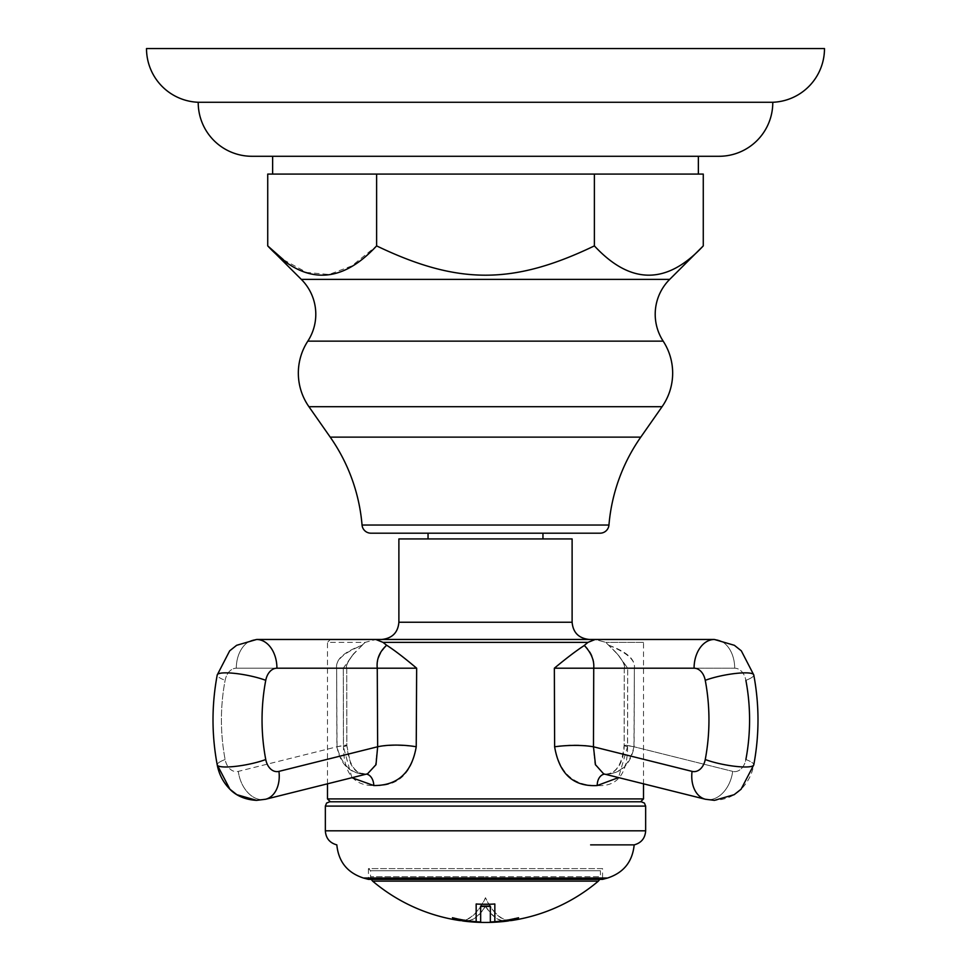 <?xml version="1.0" encoding="UTF-8"?>
<svg xmlns="http://www.w3.org/2000/svg" width="971" height="971" viewBox="0 0 971 971"><rect width="100%" height="100%" fill="white"/><g stroke="black" fill="none" stroke-linecap="round" stroke-linejoin="round"><path stroke-width="0.73" stroke-dasharray="4.86 3.64" d="M772.782 102.271L198.218 102.271M824.488 48.55L146.512 48.55M719.062 156.282L251.938 156.282M698.367 156.282L272.633 156.282M267.729 174.088L703.271 174.088M594.386 174.088L594.386 245.894C513.004 284.952 457.996 284.952 376.614 245.894L351.757 265.945L329.035 274.49L306.666 272.463L283.423 259.73M703.271 245.894C666.98 284.94 630.689 284.94 594.386 245.894M376.614 174.088L376.614 245.894M370.922 533.188L600.078 533.188M526.124 533.188L428.041 533.188M444.876 538.929L542.959 538.929L444.876 538.929M572.113 538.929L398.887 538.929M412.068 639.476L589.348 639.476L412.068 639.476M373.774 785.539A11.494 8.278 91.9 0 0 365.703 774.045C354.998 774.008 348.723 764.408 346.865 745.218L346.865 745.218A32.917 1.408 165.2 0 0 337.034 746.76L238.32 771.375A16.373 11.579 -90 0 1 225.126 759.516A16.373 11.579 -90 0 0 238.32 771.375L336.901 746.796A33.402 1.202 -12.4 0 1 346.817 745.51A33.402 1.202 -12.4 0 1 343.418 746.796L343.285 668.206L343.491 746.76C343.685 772.904 353.784 785.83 373.774 785.539C397.552 786.862 411.753 773.948 416.377 746.796A33.402 7.149 2.1 0 0 377.525 746.796L278.944 771.375A28.729 20.003 -104 0 1 265.581 799.254L365.703 774.045A11.494 8.278 91.9 0 0 364.234 774.215A11.494 7.974 -91.8 0 1 365.582 774.045L364.234 774.215C349.402 773.159 340.287 764.019 336.901 746.796L336.634 668.206C335.323 660.438 343.625 652.9 361.564 645.581L365.266 642.353L362.244 645.23C344.025 651.857 335.493 659.515 336.634 668.206L337.034 746.76C341.294 764.104 350.361 773.256 364.234 774.215L367.341 773.875L375.534 764.687L377.525 746.796L377.27 668.206C376.614 660.438 379.722 652.9 386.579 645.581L382.987 642.353L375.801 639.476L365.266 642.353L327.494 642.353L330.371 639.476L595.199 639.476L605.734 642.353L617.435 653.823L627.715 668.206L617.362 654.029L605.734 642.353L595.199 639.476L640.629 639.476L643.506 642.353L605.734 642.353L643.506 642.353L643.506 783.815L605.297 774.045A11.494 8.278 -91.9 0 0 604.532 774.093M382.987 642.353L588.013 642.353L584.36 645.23C576.847 650 566.846 657.658 554.344 668.206C554.575 717.897 553.858 731.357 554.769 746.76C559.43 772.904 573.582 785.83 597.226 785.539C617.301 786.862 627.412 773.948 627.582 746.796L627.715 668.206L627.509 746.76L618.515 777.589M608.756 645.23C626.975 651.857 635.507 659.515 634.366 668.206L633.966 746.76A32.917 1.408 -165.2 0 0 624.135 745.218L624.135 745.218A32.917 1.408 -165.2 0 0 627.509 746.76M608.878 645.387L609.436 645.581C627.375 652.9 635.677 660.438 634.366 668.206L734.695 668.206L634.366 668.206L634.099 746.796L732.68 771.375L633.966 746.76C629.706 764.104 620.639 773.256 606.766 774.215C621.598 773.159 630.713 764.019 634.099 746.796A33.402 1.202 12.4 0 0 624.183 745.51L624.183 745.51A33.402 1.202 12.4 0 0 627.582 746.796M584.36 645.23C591.557 651.857 594.677 659.515 593.742 668.206L593.342 746.76A32.917 8.399 177.5 0 0 554.769 746.76M327.494 783.815L327.494 642.353L365.266 642.353L375.801 639.476M366.431 774.105A11.494 7.974 -91.8 0 0 365.582 774.045L365.582 774.045C358.554 772.418 356.151 773.486 350.555 763.509L346.817 745.51L346.732 668.206L343.285 668.206L353.638 654.029L362.122 645.387M351.915 777.722L343.418 746.796M362.244 645.23L353.565 653.823L343.285 668.206L346.732 668.206L236.305 668.206A28.729 20.318 -90 0 1 256.623 639.476A28.729 20.318 90 0 1 276.929 668.206L416.644 668.206C404.883 658.447 395.124 651.019 387.38 645.946L386.798 645.387M416.377 746.796L416.644 668.206M554.344 668.206L694.071 668.206A16.373 11.579 -90 0 1 705.249 680.331A152.253 107.66 -90 0 1 705.249 759.516A16.373 11.579 -90 0 1 692.056 771.375L593.342 746.76L595.005 764.699L603.464 773.826L605.419 774.045A11.494 7.974 91.8 0 0 597.226 785.539M386.579 645.581A19.93 19.821 -68.7 0 0 387.38 645.946M278.944 771.375A16.373 11.579 90 0 1 265.751 759.516A152.253 107.66 90 0 1 265.751 680.331A28.729 5.28 10.8 0 0 225.83 672.854A28.729 5.28 -169.2 0 0 217.225 674.954A28.729 5.28 -169.2 0 0 225.126 680.331A28.729 5.28 10.8 0 1 217.225 674.954L229.678 650.837L236.633 645.302L256.623 639.476A28.729 20.318 90 0 0 236.305 668.206A16.373 11.579 -90 0 0 225.126 680.331A152.253 107.66 -90 0 0 225.126 759.516A152.253 107.66 -90 0 1 225.126 680.331A16.373 11.579 -90 0 1 236.305 668.206L346.732 668.206L346.865 745.218A32.917 1.408 165.2 0 1 343.491 746.76M330.371 801.791L595.199 801.791M595.696 801.791L641.346 801.791M634.172 844.879L590.623 844.879M371.225 879.362L370.594 876.716L485.5 876.716L370.594 876.716L370.594 870.744L368.434 868.608L485.5 868.608L368.434 868.608L368.434 879.362L602.566 879.362L602.566 868.608L485.5 868.608L602.566 868.608L600.406 870.744L370.594 870.744L600.406 870.744L600.406 876.716L485.5 876.716L600.406 876.716L599.775 879.362M509.423 920.617A172.935 48.914 90 0 1 485.5 898.054A172.935 48.914 -90 0 1 461.577 920.617M453.251 917.947A172.644 48.829 -90 0 1 452.462 917.461A174.282 160.433 90 0 0 476.166 921.43L476.166 903.698A156.282 156.282 0 0 0 494.834 903.698L494.834 904.013M459.453 919.537A173.239 48.999 90 0 0 463.92 920.824A173.239 48.999 90 0 0 485.5 906.077A173.239 48.999 -90 0 0 507.08 920.824A173.239 48.999 -90 0 0 511.547 919.537M511.766 920.18A172.644 48.829 90 0 1 485.5 897.726A172.644 48.829 -90 0 1 459.234 920.18M494.834 903.698L494.834 921.43A174.282 160.433 -90 0 0 518.538 917.461A172.644 48.829 90 0 1 517.749 917.947M485.5 906.077L485.5 906.392A173.53 49.084 -90 0 0 507.08 921.115M463.92 921.115A173.53 49.084 90 0 0 485.5 906.392M301.313 279.381L669.687 279.381M307.819 341.149L663.181 341.149M308.924 406.703L662.076 406.703M330.225 437.132L640.775 437.132M362.049 525.032L608.951 525.032M572.113 622.241L398.887 622.241M327.494 798.915L643.506 798.915M634.366 668.206L624.268 668.206L627.715 668.206L624.268 668.206L624.183 745.51C624.122 762.369 615.76 774.858 605.419 774.045A11.494 7.974 91.8 0 1 606.766 774.215A11.494 8.278 -91.9 0 0 605.297 774.045C616.002 774.008 622.277 764.408 624.135 745.218L624.268 668.206L634.366 668.206M734.695 668.206A28.729 20.318 90 0 0 714.377 639.476A28.729 20.318 -90 0 1 734.695 668.206A16.373 11.579 90 0 1 745.874 680.331A16.373 11.579 90 0 0 734.695 668.206M694.071 668.206A28.729 20.318 90 0 1 714.377 639.476L734.367 645.302L741.322 650.837L753.775 674.954A28.729 5.28 -10.8 0 0 745.17 672.854A28.729 5.28 169.2 0 0 705.249 680.331M745.874 759.516A28.729 5.28 -169.2 0 1 753.775 764.881A28.729 5.28 10.8 0 0 745.874 759.516A16.373 11.579 90 0 1 732.68 771.375A16.373 11.579 90 0 0 745.874 759.516A152.253 107.66 90 0 0 745.874 680.331A28.729 5.28 -10.8 0 0 753.775 674.954A28.729 5.28 169.2 0 1 745.874 680.331M692.056 771.375A28.729 20.003 -76 0 0 705.419 799.254A28.729 20.003 -76 0 0 708.842 799.667A28.729 20.003 104 0 0 732.68 771.375A28.729 20.003 -76 0 1 708.842 799.667A28.729 20.003 104 0 1 705.419 799.254L714.377 800.359C730.641 799.546 738.749 791.681 741.091 789.229C747.755 782.468 751.991 774.36 753.775 764.881A28.729 5.28 10.8 0 1 745.17 766.981A28.729 5.28 -169.2 0 1 705.249 759.516M265.751 680.331A16.373 11.579 90 0 1 276.929 668.206M265.581 799.254A28.729 20.003 -104 0 1 262.158 799.667A28.729 20.003 76 0 1 238.32 771.375A28.729 20.003 -104 0 0 262.158 799.667A28.729 20.003 76 0 0 265.581 799.254L256.623 800.359M265.751 759.516A28.729 5.28 -10.8 0 1 225.83 766.981A28.729 5.28 169.2 0 1 217.225 764.881L217.225 764.881A28.729 5.28 169.2 0 1 225.126 759.516A28.729 5.28 -10.8 0 0 217.225 764.881M325.346 806.1L645.654 806.1M645.654 830.812L325.346 830.812M607.579 878.015L363.421 878.015M372.621 881.11L598.379 881.11M617.362 654.029C623.2 661.3 625.506 666.021 624.268 668.206C625.397 666.203 623.127 661.409 617.435 653.823M353.565 653.823C347.873 661.409 345.603 666.203 346.732 668.206C345.494 666.021 347.8 661.3 353.638 654.029M460.97 920.435A174.477 174.477 0 0 0 463.92 920.824M507.08 920.824A174.477 174.477 0 0 0 510.03 920.435"/><path stroke-width="1.46" d="M198.218 102.271A53.757 53.757 0 0 1 146.512 48.55L824.488 48.55A53.757 53.757 0 0 1 772.782 102.271L198.218 102.271A53.721 53.721 0 0 0 251.938 156.282L719.062 156.282A53.721 53.721 0 0 0 772.782 102.271M698.367 174.088L698.367 156.282L272.633 156.282L272.633 174.088M703.271 245.894L703.271 174.088L594.386 174.088L594.386 245.894C630.689 284.94 666.98 284.94 703.271 245.894L669.687 279.381A49.278 49.278 0 0 0 663.181 341.149A58.6 58.6 0 0 1 662.076 406.703L640.775 437.132A179.55 179.55 0 0 0 608.951 525.032L362.049 525.032A179.55 179.55 0 0 0 330.225 437.132L640.775 437.132M594.386 174.088L267.729 174.088L267.729 245.894C304.02 284.94 340.311 284.94 376.614 245.894C457.996 284.952 513.004 284.952 594.386 245.894M283.423 259.73L267.729 245.894L301.313 279.381A49.278 49.278 0 0 1 307.819 341.149A58.6 58.6 0 0 0 308.924 406.703L330.225 437.132M362.049 525.032A8.909 8.909 0 0 0 370.922 533.188L600.078 533.188A8.909 8.909 0 0 0 608.951 525.032M428.041 538.929L428.041 533.188L526.124 533.188M572.113 622.241L398.887 622.241L398.887 538.929L572.113 538.929L572.113 622.241C573.036 632.619 578.789 638.36 589.348 639.476M276.929 668.206A16.373 11.579 90 0 0 265.751 680.331A152.253 107.66 90 0 0 265.751 759.516A28.729 5.28 169.2 0 1 225.83 766.981A28.729 5.28 -10.8 0 1 217.225 764.881L229.921 789.229L236.863 794.691L256.623 800.359C240.359 799.546 232.251 791.681 229.909 789.229C223.245 782.468 219.009 774.36 217.225 764.881C211.605 734.913 211.605 704.934 217.225 674.954L229.678 650.837L236.633 645.302L256.623 639.476L375.801 639.476L382.987 642.353L386.64 645.23C379.443 651.857 376.323 659.515 377.258 668.206L276.929 668.206A28.729 20.318 -90 0 0 256.623 639.476L640.629 639.476M375.801 639.476L330.371 639.476M382.987 642.353L588.013 642.353L595.199 639.476L588.013 642.353L583.62 645.946C575.876 651.019 566.117 658.447 554.356 668.206L554.623 746.796C559.26 773.96 573.46 786.874 597.226 785.539L618.515 777.589M386.64 645.23C394.153 650 404.154 657.658 416.656 668.206L416.231 746.76C411.765 772.746 397.612 785.673 373.774 785.539L351.915 777.722M692.056 771.375A16.373 11.579 -90 0 0 705.249 759.516A152.253 107.66 -90 0 0 705.249 680.331A16.373 11.579 -90 0 0 694.071 668.206L593.73 668.206L593.475 746.796L692.056 771.375A28.729 20.003 104 0 0 705.419 799.254L603.659 773.875L595.466 764.687L593.475 746.796A33.402 7.149 -2.1 0 0 554.623 746.796M554.356 668.206L593.73 668.206C594.386 660.438 591.278 652.9 584.421 645.581A19.93 19.821 68.7 0 1 583.62 645.946M705.249 759.516A28.729 5.28 10.8 0 0 745.17 766.981A28.729 5.28 -169.2 0 0 753.775 764.881C759.395 734.913 759.395 704.934 753.775 674.954L741.322 650.837L734.367 645.302L714.377 639.476L595.199 639.476L714.377 639.476A28.729 20.318 -90 0 0 694.071 668.206M416.656 668.206L377.258 668.206L377.658 746.76A32.917 8.399 -177.5 0 1 416.231 746.76M265.751 759.516A16.373 11.579 90 0 0 278.944 771.375L377.658 746.76L375.995 764.699L367.536 773.826L265.581 799.254L256.623 800.359M595.199 801.791L330.371 801.791L327.494 798.915L327.494 783.815M645.654 806.1L325.346 806.1L325.346 830.812L645.654 830.812L645.654 806.1L644.416 803.078L641.346 801.791L329.655 801.791L595.696 801.791M325.346 830.812C325.843 838.216 329.679 842.913 336.828 844.879C338.503 861.702 347.363 872.747 363.421 878.015L607.579 878.015C623.637 872.747 632.497 861.702 634.172 844.879L590.623 844.879M607.579 878.015L602.566 879.362L368.434 879.362L363.421 878.015M461.577 920.617A172.935 48.914 -90 0 1 459.234 920.472A172.935 48.914 -90 0 1 452.462 917.753A174.562 160.701 90 0 0 476.166 921.722L476.166 904.013A156.61 156.61 0 0 0 494.834 904.013L494.834 921.722A174.562 160.701 -90 0 0 518.538 917.753A172.935 48.914 90 0 1 511.766 920.472A172.935 48.914 90 0 1 509.423 920.617M480.657 921.989A174.428 160.579 -90 0 1 459.453 919.537L459.453 919.828A173.53 49.084 90 0 0 463.92 921.115A174.756 174.756 0 0 0 507.08 921.115A173.53 49.084 -90 0 0 511.547 919.828A174.719 160.846 90 0 1 490.343 922.28L490.343 906.368A158.746 158.746 0 0 1 480.657 906.368L480.657 921.989M511.547 919.828L511.547 919.537A174.428 160.579 90 0 1 490.343 921.989L490.343 906.052A158.431 158.431 0 0 1 480.657 906.052L480.657 922.28A174.719 160.846 -90 0 1 459.453 919.828M460.97 920.435A174.477 174.477 0 0 1 459.234 920.18A172.644 48.829 -90 0 1 453.251 917.947M517.749 917.947A172.644 48.829 90 0 1 511.766 920.18A174.477 174.477 0 0 1 510.03 920.435M376.614 174.088L376.614 245.894M301.313 279.381L669.687 279.381M307.819 341.149L663.181 341.149M308.924 406.703L662.076 406.703M705.249 680.331A28.729 5.28 -10.8 0 1 745.17 672.854A28.729 5.28 169.2 0 1 753.775 674.954C759.395 704.934 759.395 734.913 753.775 764.881L741.079 789.229L734.137 794.691L714.377 800.359L705.419 799.254L643.506 783.815L643.506 798.915L327.494 798.915M604.532 774.093A11.494 8.278 -91.9 0 0 597.226 785.539M217.225 764.881C211.605 734.913 211.605 704.934 217.225 674.954A28.729 5.28 10.8 0 1 225.83 672.854A28.729 5.28 -169.2 0 1 265.751 680.331M366.431 774.105A11.494 7.974 -91.8 0 1 373.774 785.539M278.944 771.375A28.729 20.003 76 0 1 265.581 799.254M599.775 879.362L598.379 881.11L372.621 881.11A174.756 174.756 0 0 0 459.234 920.472M745.874 680.331A152.253 107.66 90 0 1 745.874 759.516M542.959 538.929L542.959 533.188M398.887 622.241C397.964 632.619 392.211 638.36 381.652 639.476M325.346 806.1L326.584 803.078L329.655 801.791M634.172 844.879C641.321 842.913 645.157 838.216 645.654 830.812M511.766 920.472A174.756 174.756 0 0 0 598.379 881.11M371.225 879.362L372.621 881.11M643.506 798.915L640.629 801.791"/></g></svg>
